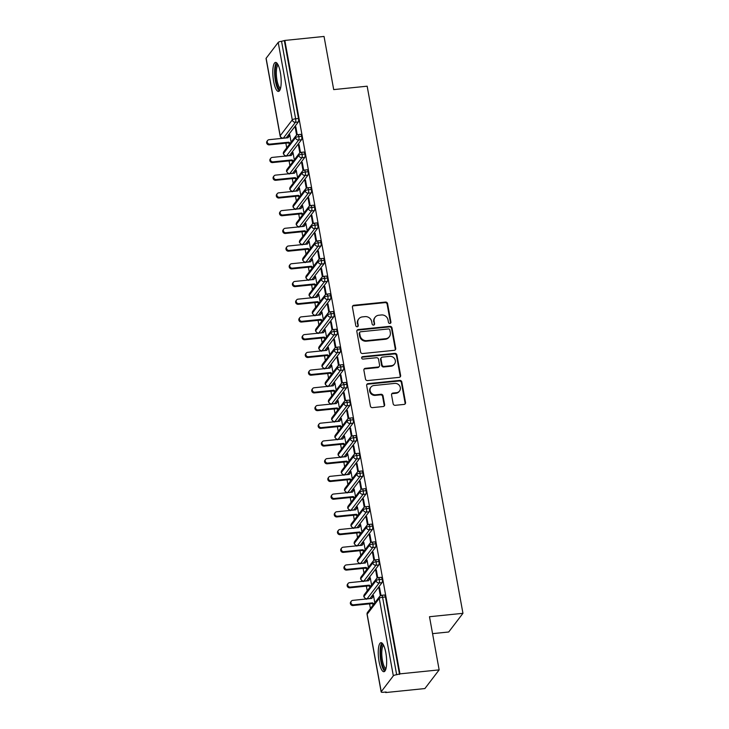 <?xml version="1.0" encoding="UTF-8"?>
<svg xmlns="http://www.w3.org/2000/svg" width="729" height="729" viewBox="0 0 729 729"><rect width="100%" height="100%" fill="white"/><g stroke="black" fill="none" stroke-linecap="round" stroke-linejoin="round"><path stroke-width="1.09" d="M389.915 323.448A1.285 1.185 37.3 0 0 390.926 322.1L387.564 303.619A1.832 1.695 37.3 0 0 385.495 302.061L353.875 305.278A1.832 1.695 37.3 0 0 352.435 307.201L355.788 325.681A1.285 1.185 37.3 0 0 358.039 326.328A1.285 1.185 37.3 0 0 358.249 325.426L357.811 323.038A5.868 5.431 37.3 0 1 362.422 316.896L365.056 316.632A5.868 5.431 37.3 0 1 371.69 321.626L372.127 324.013A1.285 1.185 37.3 0 0 374.378 324.669A1.285 1.185 37.3 0 0 374.588 323.767L374.15 321.371A5.868 5.431 37.3 0 1 378.761 315.238L381.395 314.964A5.868 5.431 37.3 0 1 388.028 319.958L388.466 322.355A1.285 1.185 37.3 0 0 389.915 323.448M390.452 323.257A1.285 1.185 37.3 0 0 390.489 322.665L387.135 304.193A1.832 1.695 37.3 0 0 385.058 302.626L353.437 305.843A1.832 1.695 37.3 0 0 352.544 306.216M357.775 326.574A1.285 1.185 37.3 0 0 357.821 325.991L357.811 323.038M374.114 324.915A1.285 1.185 37.3 0 0 374.15 324.332L374.15 321.371M379.08 661.613A14.58 3.955 84.2 0 1 380.975 642.696A14.58 3.955 84.2 0 1 385.823 652.774A14.58 3.955 84.2 0 1 383.928 671.701A14.58 3.955 84.2 0 1 379.08 661.613M273.63 81.338A14.58 3.955 84.2 0 1 275.516 62.421A14.58 3.955 84.2 0 1 280.364 72.508A14.58 3.955 84.2 0 1 278.469 91.426A14.58 3.955 84.2 0 1 273.63 81.338M393.15 403.757A1.832 1.695 37.3 0 0 395.218 405.315L404.094 404.413A1.832 1.695 37.3 0 0 405.534 402.49L401.807 381.969A1.832 1.695 37.3 0 0 399.729 380.41L368.109 383.627A1.832 1.695 37.3 0 0 366.669 385.55L370.396 406.071A1.832 1.695 37.3 0 0 372.473 407.629L383.19 406.536A1.832 1.695 37.3 0 0 384.63 404.622L383.035 395.838A1.832 1.695 37.3 0 0 380.957 394.28L375.645 394.817A4.912 4.538 37.3 0 1 370.897 387.19A4.912 4.538 37.3 0 1 373.959 385.513L394.772 383.399A4.912 4.538 37.3 0 1 399.519 391.026A4.912 4.538 37.3 0 1 396.458 392.703L392.995 393.049A1.832 1.695 37.3 0 0 391.555 394.972L393.15 403.757M284.839 40.441L399.957 673.86L439.15 669.878L429.49 616.725L462.951 613.317L367.161 86.195L333.7 89.603L324.041 36.45L284.839 40.441L281.549 41.298L295.628 118.772L298.489 118.481L284.41 41.006M394.261 350.321A1.832 1.695 37.3 0 0 395.701 348.407L391.974 327.886A1.832 1.695 37.3 0 0 389.897 326.328L358.285 329.544A1.832 1.695 37.3 0 0 356.836 331.458L360.573 351.979A1.832 1.695 37.3 0 0 362.641 353.538L394.261 350.321M396.886 354.932L400.622 375.453A1.832 1.695 37.3 0 1 399.173 377.367L367.562 380.584A1.832 1.695 37.3 0 1 365.484 379.025L363.889 370.241A1.832 1.695 37.3 0 1 365.329 368.327L378.151 367.024A1.832 1.695 37.3 0 0 379.59 365.101L378.533 359.279A1.832 1.695 37.3 0 0 376.465 357.711L363.115 359.078A1.285 1.185 37.3 0 1 361.866 357.073A1.285 1.185 37.3 0 1 362.668 356.636L394.817 353.365A1.832 1.695 37.3 0 1 396.886 354.932L396.458 355.497L400.185 376.018L400.622 375.453M432.561 633.647L448.7 631.997L462.951 613.317M266.121 58.274L280.2 135.749A2.807 0.747 -10.3 0 0 280.127 135.977L266.049 58.502A2.807 0.747 -10.3 0 1 266.121 58.274L278.214 42.419A2.807 0.747 -10.3 0 1 281.549 41.298M399.957 673.86L396.658 674.726A2.807 0.747 169.7 0 0 393.332 675.847L381.231 691.703A2.807 0.747 169.7 0 0 381.158 691.93A2.807 0.747 169.7 0 0 383.272 692.277L386.133 691.985L385.696 692.55L385.605 692.04M439.15 669.878L424.889 688.559L385.696 692.55M370.432 608.551L369.576 603.849M367.216 590.827L366.359 586.134M363.99 573.112L363.142 568.41M360.773 555.398L359.916 550.696M357.556 537.674L356.7 532.981M354.33 519.959L353.483 515.257M351.114 502.235L350.257 497.543M347.897 484.521L347.04 479.819M344.671 466.806L343.824 462.104M341.454 449.082L340.598 444.389M338.238 431.368L337.381 426.665M335.012 413.644L334.164 408.951M331.795 395.929L330.939 391.236M328.579 378.214L327.722 373.512M325.353 360.49L324.496 355.798M322.136 342.776L321.279 338.074M318.91 325.061L318.063 320.359M315.693 307.337L314.837 302.644M312.477 289.623L311.62 284.921M309.251 271.899L308.403 267.206M306.034 254.184L305.178 249.482M302.817 236.469L301.961 231.767M299.592 218.746L298.744 214.053M296.375 201.031L295.518 196.329M293.158 183.307L292.302 178.614M289.932 165.592L289.085 160.89M286.716 147.878L285.859 143.176M291.099 142.128L289.768 134.792L289.203 135.53L289.75 135.476M295.938 127.529L295.254 127.602L295.819 126.864L297.259 134.792M295.254 127.602L296.621 135.12M289.203 135.53L288.019 137.763M399.528 674.434L385.441 596.96L382.579 597.251L396.658 674.726M384.311 595.146A2.807 0.756 84.2 0 1 384.511 595.019A2.807 0.756 84.2 0 1 385.441 596.96M298.489 118.481A2.807 0.756 84.2 0 1 298.325 121.98L286.233 137.836A2.807 0.756 84.2 0 1 286.05 137.963M381.094 577.432A2.807 0.756 84.2 0 1 381.294 577.304A2.807 0.756 84.2 0 1 382.224 579.236A2.807 0.756 84.2 0 1 382.042 582.653L369.949 598.509A2.807 0.756 84.2 0 1 369.767 598.637M374.815 602.801L373.485 595.465L371.735 598.436L352.781 600.368A2.333 2.16 37.3 0 0 351.26 603.639A2.333 2.16 37.3 0 0 353.583 604.797L372.555 602.865L373.959 603.931M380.975 595.465L379.536 587.538L378.971 588.276L380.338 595.793M377.877 559.717A2.807 0.756 84.2 0 1 378.078 559.58A2.807 0.756 84.2 0 1 379.007 561.521A2.807 0.756 84.2 0 1 378.825 564.939L366.723 580.794A2.807 0.756 84.2 0 1 366.55 580.922M371.599 585.086L370.268 577.751L368.519 580.721L349.555 582.653A2.333 2.16 37.3 0 0 348.043 585.916A2.333 2.16 37.3 0 0 350.367 587.082L369.33 585.15L370.742 586.207M377.759 577.742L376.31 569.823L375.754 570.552L377.121 578.079M374.651 541.993A2.807 0.756 84.2 0 1 374.852 541.866A2.807 0.756 84.2 0 1 375.781 543.807A2.807 0.756 84.2 0 1 375.608 547.224L363.507 563.08A2.807 0.756 84.2 0 1 363.334 563.207M368.382 567.362L367.042 560.027L365.302 563.007L346.339 564.929A2.333 2.16 37.3 0 0 344.826 568.201A2.333 2.16 37.3 0 0 347.141 569.367L366.113 567.435L367.516 568.492M374.533 560.027L373.093 552.099L372.528 552.837L373.895 560.355M371.435 524.279A2.807 0.756 84.2 0 1 371.635 524.142A2.807 0.756 84.2 0 1 372.565 526.083A2.807 0.756 84.2 0 1 372.382 529.5L360.29 545.356A2.807 0.756 84.2 0 1 360.108 545.483M365.156 549.648L363.826 542.312L362.076 545.283L343.122 547.215A2.333 2.16 37.3 0 0 341.6 550.477A2.333 2.16 37.3 0 0 343.924 551.643L362.896 549.712L364.3 550.778M371.316 542.312L369.876 534.384L369.311 535.122L370.678 542.64M368.218 506.555A2.807 0.756 84.2 0 1 368.409 506.427A2.807 0.756 84.2 0 1 369.348 508.368A2.807 0.756 84.2 0 1 369.166 511.785L357.064 527.641A2.807 0.756 84.2 0 1 356.891 527.769M361.939 531.933L360.609 524.588L358.859 527.568L339.896 529.5A2.333 2.16 37.3 0 0 338.384 532.762A2.333 2.16 37.3 0 0 340.698 533.929L359.67 531.997L361.083 533.054M368.09 524.588L366.651 516.67L366.095 517.399L367.462 524.916M364.992 488.84A2.807 0.756 84.2 0 1 365.193 488.712A2.807 0.756 84.2 0 1 366.122 490.644A2.807 0.756 84.2 0 1 365.949 494.071L353.847 509.917A2.807 0.756 84.2 0 1 353.674 510.045M358.723 514.209L357.383 506.874L355.643 509.853L336.68 511.776A2.333 2.16 37.3 0 0 335.167 515.048A2.333 2.16 37.3 0 0 337.481 516.205L356.454 514.282L357.857 515.339M364.874 506.874L363.434 498.946L362.869 499.684L364.236 507.202M361.775 471.125A2.807 0.756 84.2 0 1 361.976 470.989A2.807 0.756 84.2 0 1 362.905 472.93A2.807 0.756 84.2 0 1 362.723 476.347L350.631 492.203A2.807 0.756 84.2 0 1 350.449 492.33M355.497 496.495L354.166 489.159L352.417 492.13L333.454 494.062A2.333 2.16 37.3 0 0 331.941 497.324A2.333 2.16 37.3 0 0 334.265 498.49L353.237 496.558L354.64 497.615M361.657 489.159L360.217 481.231L359.652 481.969L361.019 489.487M358.559 453.402A2.807 0.756 84.2 0 1 358.75 453.274A2.807 0.756 84.2 0 1 359.689 455.215A2.807 0.756 84.2 0 1 359.506 458.632L347.405 474.488A2.807 0.756 84.2 0 1 347.232 474.615M352.28 478.771L350.95 471.435L349.2 474.415L330.237 476.338A2.333 2.16 37.3 0 0 328.724 479.609A2.333 2.16 37.3 0 0 331.039 480.776L350.011 478.844L351.424 479.901M358.431 471.435L356.991 463.507L356.435 464.245L357.802 471.763M355.333 435.687A2.807 0.756 84.2 0 1 355.533 435.55A2.807 0.756 84.2 0 1 356.463 437.491A2.807 0.756 84.2 0 1 356.281 440.908L344.188 456.764A2.807 0.756 84.2 0 1 344.015 456.892M349.063 461.056L347.724 453.72L345.974 456.691M355.214 453.72L353.775 445.793L353.21 446.531L354.576 454.049M352.116 417.963A2.807 0.756 84.2 0 1 352.317 417.835A2.807 0.756 84.2 0 1 353.246 419.776A2.807 0.756 84.2 0 1 353.064 423.194L340.972 439.049A2.807 0.756 84.2 0 1 340.789 439.177M345.838 443.341L344.507 436.006L342.758 438.976L323.794 440.908A2.333 2.16 37.3 0 0 322.282 444.171A2.333 2.16 37.3 0 0 324.605 445.337L343.569 443.405L344.981 444.462M351.998 435.997L350.558 428.078L349.993 428.807L351.36 436.325M348.89 400.248A2.807 0.756 84.2 0 1 349.091 400.121A2.807 0.756 84.2 0 1 350.029 402.062A2.807 0.756 84.2 0 1 349.847 405.479L337.746 421.335A2.807 0.756 84.2 0 1 337.573 421.462M342.621 425.618L341.29 418.282L339.541 421.262L320.578 423.184A2.333 2.16 37.3 0 0 319.065 426.456A2.333 2.16 37.3 0 0 321.38 427.613L340.352 425.69L341.764 426.747M348.772 418.282L347.332 410.354L346.776 411.092L348.143 418.61M345.674 382.534A2.807 0.756 84.2 0 1 345.874 382.397A2.807 0.756 84.2 0 1 346.804 384.338A2.807 0.756 84.2 0 1 346.621 387.755L334.529 403.611A2.807 0.756 84.2 0 1 334.356 403.738M339.395 407.903L338.065 400.567L336.315 403.538M345.555 400.567L344.115 392.639L343.55 393.378L344.917 400.895M342.457 364.81A2.807 0.756 84.2 0 1 342.657 364.682A2.807 0.756 84.2 0 1 343.587 366.623A2.807 0.756 84.2 0 1 343.405 370.04L331.303 385.896A2.807 0.756 84.2 0 1 331.13 386.024M336.178 390.179L334.848 382.843L333.098 385.823L314.135 387.755A2.333 2.16 37.3 0 0 312.623 391.017A2.333 2.16 37.3 0 0 314.946 392.184L333.909 390.252L335.322 391.309M342.338 382.843L340.899 374.916L340.334 375.654L341.701 383.172M339.231 347.095A2.807 0.756 84.2 0 1 339.432 346.968A2.807 0.756 84.2 0 1 340.37 348.899A2.807 0.756 84.2 0 1 340.188 352.317L328.086 368.172A2.807 0.756 84.2 0 1 327.913 368.3M332.962 372.464L331.622 365.129L329.882 368.099L310.918 370.031A2.333 2.16 37.3 0 0 309.406 373.303A2.333 2.16 37.3 0 0 311.72 374.46L330.693 372.528L332.096 373.594M339.113 365.129L337.673 357.201L337.117 357.939L338.484 365.457M336.014 329.38A2.807 0.756 84.2 0 1 336.215 329.244A2.807 0.756 84.2 0 1 337.144 331.185A2.807 0.756 84.2 0 1 336.962 334.602L324.87 350.458A2.807 0.756 84.2 0 1 324.687 350.585M329.736 354.75L328.405 347.414L326.656 350.385M335.896 347.405L334.456 339.486L333.891 340.215L335.258 347.742M332.798 311.657A2.807 0.756 84.2 0 1 332.998 311.529A2.807 0.756 84.2 0 1 333.928 313.47A2.807 0.756 84.2 0 1 333.745 316.887L321.644 332.743A2.807 0.756 84.2 0 1 321.471 332.871M326.519 337.026L325.189 329.69L323.439 332.67L304.476 334.593A2.333 2.16 37.3 0 0 302.963 337.864A2.333 2.16 37.3 0 0 305.287 339.021L324.25 337.099L325.663 338.156M332.679 329.69L331.23 321.762L330.674 322.5L332.041 330.018M329.572 293.942A2.807 0.756 84.2 0 1 329.772 293.805A2.807 0.756 84.2 0 1 330.702 295.746A2.807 0.756 84.2 0 1 330.529 299.163L318.427 315.019A2.807 0.756 84.2 0 1 318.254 315.147M323.302 319.311L321.963 311.976L320.222 314.946L301.259 316.878A2.333 2.16 37.3 0 0 299.747 320.14A2.333 2.16 37.3 0 0 302.061 321.307L321.033 319.375L322.437 320.432M329.453 311.976L328.014 304.048L327.449 304.786L328.815 312.304M326.355 276.218A2.807 0.756 84.2 0 1 326.556 276.091A2.807 0.756 84.2 0 1 327.485 278.031A2.807 0.756 84.2 0 1 327.303 281.449L315.21 297.304A2.807 0.756 84.2 0 1 315.028 297.432M320.077 301.587L318.746 294.252L316.997 297.232M326.237 294.252L324.797 286.324L324.232 287.062L325.599 294.58M323.138 258.503A2.807 0.756 84.2 0 1 323.33 258.376A2.807 0.756 84.2 0 1 324.268 260.308A2.807 0.756 84.2 0 1 324.086 263.734L311.985 279.581A2.807 0.756 84.2 0 1 311.812 279.708M316.86 283.873L315.529 276.537L313.78 279.508L294.817 281.44A2.333 2.16 37.3 0 0 293.304 284.711A2.333 2.16 37.3 0 0 295.628 285.868L314.591 283.936L316.003 285.003M323.011 276.537L321.571 268.609L321.015 269.347L322.382 276.865M319.913 240.789A2.807 0.756 84.2 0 1 320.113 240.652A2.807 0.756 84.2 0 1 321.042 242.593A2.807 0.756 84.2 0 1 320.869 246.01L308.768 261.866A2.807 0.756 84.2 0 1 308.595 261.993M313.643 266.158L312.304 258.822L310.563 261.793L291.6 263.725A2.333 2.16 37.3 0 0 290.087 266.987A2.333 2.16 37.3 0 0 292.402 268.154L311.374 266.222L312.777 267.279M319.794 258.822L318.354 250.894L317.789 251.633L319.156 259.15M316.696 223.065A2.807 0.756 84.2 0 1 316.896 222.937A2.807 0.756 84.2 0 1 317.826 224.878A2.807 0.756 84.2 0 1 317.644 228.295L305.551 244.151A2.807 0.756 84.2 0 1 305.369 244.279M310.417 248.434L309.087 241.099L307.337 244.078M316.577 241.099L315.138 233.171L314.573 233.909L315.939 241.427M313.479 205.35A2.807 0.756 84.2 0 1 313.67 205.213A2.807 0.756 84.2 0 1 314.609 207.154A2.807 0.756 84.2 0 1 314.427 210.572L302.325 226.427A2.807 0.756 84.2 0 1 302.152 226.555M307.201 230.719L305.87 223.384L304.121 226.355L285.157 228.286A2.333 2.16 37.3 0 0 283.645 231.549A2.333 2.16 37.3 0 0 285.959 232.715L304.932 230.783L306.344 231.849M313.352 223.384L311.912 215.456L311.356 216.194L312.723 223.712M310.253 187.626A2.807 0.756 84.2 0 1 310.454 187.499A2.807 0.756 84.2 0 1 311.383 189.44A2.807 0.756 84.2 0 1 311.201 192.857L299.109 208.713A2.807 0.756 84.2 0 1 298.936 208.84M303.984 213.005L302.644 205.66L300.895 208.64L281.941 210.572A2.333 2.16 37.3 0 0 280.428 213.834A2.333 2.16 37.3 0 0 282.743 215L301.715 213.068L303.118 214.126M310.135 205.66L308.695 197.741L308.13 198.47L309.497 205.988M307.037 169.912A2.807 0.756 84.2 0 1 307.237 169.784A2.807 0.756 84.2 0 1 308.167 171.716A2.807 0.756 84.2 0 1 307.984 175.142L295.892 190.998A2.807 0.756 84.2 0 1 295.71 191.126M300.758 195.281L299.428 187.945L297.678 190.925M306.918 187.945L305.478 180.017L304.913 180.756L306.28 188.273M303.811 152.197A2.807 0.756 84.2 0 1 304.011 152.06A2.807 0.756 84.2 0 1 304.95 154.001A2.807 0.756 84.2 0 1 304.768 157.418L292.666 173.274A2.807 0.756 84.2 0 1 292.493 173.402M297.541 177.566L296.211 170.231L294.461 173.201L275.498 175.133A2.333 2.16 37.3 0 0 273.986 178.395A2.333 2.16 37.3 0 0 276.3 179.562L295.272 177.63L296.685 178.687M303.692 170.231L302.253 162.303L301.697 163.041L303.064 170.559M300.594 134.473A2.807 0.756 84.2 0 1 300.795 134.346A2.807 0.756 84.2 0 1 301.724 136.287A2.807 0.756 84.2 0 1 301.542 139.704L289.449 155.559A2.807 0.756 84.2 0 1 289.276 155.687M294.316 159.842L292.985 152.507L291.236 155.487L272.281 157.409A2.333 2.16 37.3 0 0 270.76 160.681A2.333 2.16 37.3 0 0 273.083 161.847L292.056 159.915L293.459 160.972M300.476 152.507L299.036 144.579L298.471 145.317L299.838 152.835M301.724 136.287L298.863 136.578A2.807 0.747 169.7 0 0 295.527 137.699L283.435 153.555A2.807 0.747 169.7 0 0 283.362 153.783L283.362 153.783A2.807 2.807 0 0 1 283.891 151.577A2.807 2.588 37.3 0 0 286.579 155.851L289.449 155.559M292.429 153.245L292.967 153.19M298.471 145.317L299.154 145.253M295.646 170.96L296.193 170.905M301.697 163.041L302.38 162.968M298.863 188.683L299.409 188.629M304.913 180.756L305.597 180.683M302.088 206.398L302.626 206.343M308.13 198.47L308.814 198.406M305.305 224.122L305.852 224.067M311.356 216.194L312.039 216.121M308.522 241.837L309.069 241.782M314.573 233.909L315.256 233.836M311.748 259.551L312.285 259.497M317.789 251.633L318.473 251.56M314.964 277.275L315.511 277.22M321.015 269.347L321.699 269.274M318.181 294.99L318.728 294.935M324.232 287.062L324.915 286.998M321.407 312.714L321.945 312.65M327.449 304.786L328.132 304.713M324.624 330.428L325.17 330.374M330.674 322.5L331.358 322.428M327.84 348.143L328.387 348.088M333.891 340.215L334.575 340.151M331.066 365.867L331.613 365.812M337.117 357.939L337.791 357.866M334.283 383.582L334.83 383.527M340.334 375.654L341.017 375.59M337.509 401.305L338.046 401.242M343.55 393.378L344.234 393.305M340.725 419.02L341.272 418.965M346.776 411.092L347.46 411.019M343.942 436.735L344.489 436.68M349.993 428.807L350.676 428.743M347.168 454.459L347.706 454.404M353.21 446.531L353.893 446.458M350.385 472.173L350.931 472.119M356.435 464.245L357.119 464.182M353.601 489.888L354.148 489.833M359.652 481.969L360.336 481.896M356.827 507.612L357.365 507.557M362.869 499.684L363.552 499.611M360.044 525.327L360.591 525.272M366.095 517.399L366.778 517.335M363.261 543.05L363.807 542.996M369.311 535.122L369.995 535.05M366.487 560.765L367.024 560.71M372.528 552.837L373.212 552.764M369.703 578.48L370.25 578.425M375.754 570.552L376.437 570.488M372.92 596.204L373.467 596.149M378.971 588.276L379.654 588.203M304.95 154.001L302.079 154.293A2.807 0.747 169.7 0 0 298.753 155.414L286.652 171.269A2.807 0.747 169.7 0 0 286.579 171.497A2.807 0.747 169.7 0 0 286.579 171.506A2.807 2.807 0 0 1 287.108 169.292A2.807 2.588 37.3 0 0 289.805 173.566L292.666 173.274M308.167 171.716L305.305 172.008A2.807 0.747 169.7 0 0 301.97 173.137L289.878 188.984A2.807 0.747 169.7 0 0 289.796 189.221A2.807 0.747 169.7 0 0 289.805 189.221C291.445 191.445 292.457 192.174 292.821 191.417A2.807 0.756 -95.8 0 0 293.022 191.28L295.892 190.998M311.383 189.44L308.522 189.731A2.807 0.747 169.7 0 0 305.187 190.852L293.094 206.708A2.807 0.747 169.7 0 0 293.022 206.936A2.807 0.747 169.7 0 0 293.022 206.945A2.807 2.807 0 0 1 293.55 204.731A2.807 2.588 37.3 0 0 296.247 209.004L299.109 208.713M314.609 207.154L311.739 207.446A2.807 0.747 169.7 0 0 308.413 208.567L296.311 224.423A2.807 0.747 169.7 0 0 296.238 224.65A2.807 0.747 169.7 0 0 296.238 224.66A2.807 2.807 0 0 1 296.767 222.454A2.807 2.588 37.3 0 0 299.464 226.719L302.325 226.427M317.826 224.878L314.964 225.17A2.807 0.747 169.7 0 0 311.629 226.291L299.537 242.146A2.807 0.747 169.7 0 0 299.455 242.374A2.807 0.747 169.7 0 0 299.464 242.374C301.104 244.598 302.116 245.327 302.489 244.57A2.807 0.756 -95.8 0 0 302.681 244.443L305.551 244.151M321.042 242.593L318.181 242.885A2.807 0.747 169.7 0 0 314.846 244.005L302.754 259.861A2.807 0.747 169.7 0 0 302.681 260.089A2.807 0.747 169.7 0 0 302.681 260.098C304.33 262.312 305.333 263.041 305.706 262.285A2.807 0.756 -95.8 0 0 305.907 262.158L308.768 261.866M324.268 260.308L321.407 260.599A2.807 0.747 169.7 0 0 318.072 261.729L305.97 277.576A2.807 0.747 169.7 0 0 305.898 277.804A2.807 0.747 169.7 0 0 305.898 277.813A2.807 2.807 0 0 1 306.426 275.608A2.807 2.588 37.3 0 0 309.123 279.872L311.985 279.581M327.485 278.031L324.624 278.323A2.807 0.747 169.7 0 0 321.289 279.444L309.196 295.3A2.807 0.747 169.7 0 0 309.123 295.527A2.807 0.747 169.7 0 0 309.123 295.537A2.807 2.807 0 0 1 309.652 293.322A2.807 2.588 37.3 0 0 312.34 297.596L315.21 297.304M330.702 295.746L327.84 296.038A2.807 0.747 169.7 0 0 324.514 297.159L312.413 313.014A2.807 0.747 169.7 0 0 312.34 313.242A2.807 0.747 169.7 0 0 312.34 313.251A2.807 2.807 0 0 1 312.869 311.046A2.807 2.588 37.3 0 0 315.566 315.311L318.427 315.019M333.928 313.47L331.066 313.762A2.807 0.747 169.7 0 0 327.731 314.882L315.63 330.738A2.807 0.747 169.7 0 0 315.557 330.966L315.557 330.966A2.807 2.807 0 0 1 316.085 328.761A2.807 2.588 37.3 0 0 318.783 333.035L321.644 332.743M337.144 331.185L334.283 331.476A2.807 0.747 169.7 0 0 330.948 332.597L318.855 348.453A2.807 0.747 169.7 0 0 318.783 348.681A2.807 0.747 169.7 0 0 318.783 348.69A2.807 2.807 0 0 1 319.311 346.475A2.807 2.588 37.3 0 0 321.999 350.749L324.87 350.458M340.37 348.899L337.5 349.191A2.807 0.747 169.7 0 0 334.174 350.321L322.072 366.168A2.807 0.747 169.7 0 0 321.999 366.395A2.807 0.747 169.7 0 0 321.999 366.405A2.807 2.807 0 0 1 322.528 364.199A2.807 2.588 37.3 0 0 325.225 368.464L328.086 368.172M343.587 366.623L340.725 366.915A2.807 0.747 169.7 0 0 337.39 368.036L325.289 383.891A2.807 0.747 169.7 0 0 325.216 384.119A2.807 0.747 169.7 0 0 325.216 384.128A2.807 2.807 0 0 1 325.745 381.914A2.807 2.588 37.3 0 0 328.442 386.188L331.303 385.896M346.804 384.338L343.942 384.63A2.807 0.747 169.7 0 0 340.607 385.75L328.515 401.606A2.807 0.747 169.7 0 0 328.442 401.834A2.807 0.747 169.7 0 0 328.442 401.843C330.091 404.057 331.094 404.795 331.467 404.039A2.807 0.756 -95.8 0 0 331.668 403.902L334.529 403.611M350.029 402.062L347.159 402.353A2.807 0.747 169.7 0 0 343.833 403.474L331.731 419.33A2.807 0.747 169.7 0 0 331.659 419.558L331.659 419.558A2.807 2.807 0 0 1 332.187 417.353A2.807 2.588 37.3 0 0 334.884 421.617L337.746 421.335M353.246 419.776L350.385 420.068A2.807 0.747 169.7 0 0 347.05 421.189L334.957 437.045A2.807 0.747 169.7 0 0 334.875 437.272A2.807 0.747 169.7 0 0 334.884 437.282A2.807 2.807 0 0 1 335.413 435.067A2.807 2.588 37.3 0 0 338.101 439.341L340.972 439.049M356.463 437.491L353.601 437.783A2.807 0.747 169.7 0 0 350.266 438.904L338.174 454.759A2.807 0.747 169.7 0 0 338.101 454.987A2.807 0.747 169.7 0 0 338.101 454.996A2.807 2.807 0 0 1 338.63 452.791A2.807 2.588 37.3 0 0 341.327 457.056L344.188 456.764M359.689 455.215L356.818 455.507A2.807 0.747 169.7 0 0 353.492 456.627L341.391 472.483A2.807 0.747 169.7 0 0 341.318 472.711L341.318 472.711A2.807 2.807 0 0 1 341.846 470.506A2.807 2.588 37.3 0 0 344.544 474.779L347.405 474.488M362.905 472.93L360.044 473.221A2.807 0.747 169.7 0 0 356.709 474.342L344.617 490.198A2.807 0.747 169.7 0 0 344.535 490.426A2.807 0.747 169.7 0 0 344.544 490.435A2.807 2.807 0 0 1 345.072 488.22A2.807 2.588 37.3 0 0 347.76 492.494L350.631 492.203M366.122 490.644L363.261 490.936A2.807 0.747 169.7 0 0 359.926 492.066L347.833 507.913A2.807 0.747 169.7 0 0 347.76 508.14A2.807 0.747 169.7 0 0 347.76 508.149A2.807 2.807 0 0 1 348.289 505.944A2.807 2.588 37.3 0 0 350.986 510.209L353.847 509.917M369.348 508.368L366.477 508.66A2.807 0.747 169.7 0 0 363.151 509.781L351.05 525.636A2.807 0.747 169.7 0 0 350.977 525.864A2.807 0.747 169.7 0 0 350.977 525.873A2.807 2.807 0 0 1 351.506 523.659A2.807 2.588 37.3 0 0 354.203 527.933L357.064 527.641M372.565 526.083L369.703 526.374A2.807 0.747 169.7 0 0 366.368 527.495L354.276 543.351A2.807 0.747 169.7 0 0 354.203 543.579A2.807 0.747 169.7 0 0 354.203 543.588C355.843 545.802 356.855 546.54 357.228 545.784M375.781 543.807L372.92 544.098A2.807 0.747 169.7 0 0 369.585 545.219L357.492 561.075A2.807 0.747 169.7 0 0 357.42 561.303L357.42 561.303A2.807 2.807 0 0 1 357.948 559.097A2.807 2.588 37.3 0 0 360.645 563.371L363.507 563.08M379.007 561.521L376.146 561.813A2.807 0.747 169.7 0 0 372.811 562.934L360.709 578.79A2.807 0.747 169.7 0 0 360.636 579.017A2.807 0.747 169.7 0 0 360.636 579.026A2.807 2.807 0 0 1 361.165 576.812A2.807 2.588 37.3 0 0 363.862 581.086L366.723 580.794M382.224 579.236L379.362 579.528A2.807 0.747 169.7 0 0 376.027 580.658L363.935 596.504A2.807 0.747 169.7 0 0 363.862 596.732A2.807 0.747 169.7 0 0 363.862 596.741A2.807 2.807 0 0 1 364.391 594.536A2.807 2.588 37.3 0 0 367.079 598.801L369.949 598.509M375.107 317.243L374.67 317.808A5.868 5.431 37.3 0 0 373.722 321.936M358.768 318.901L358.34 319.466A5.868 5.431 37.3 0 0 357.383 323.603M395.154 349.956A1.832 1.695 37.3 0 0 395.273 348.972L391.546 328.451A1.832 1.695 37.3 0 0 389.468 326.893L357.848 330.109A1.832 1.695 37.3 0 0 356.955 330.474M389.86 330.046A1.285 1.185 37.3 0 0 388.411 328.952L360.655 331.777A1.285 1.185 37.3 0 0 359.643 333.126L360.108 335.641A5.868 5.431 37.3 0 0 366.742 340.634L385.714 338.703A5.868 5.431 37.3 0 0 390.316 332.57L389.86 330.046M359.853 332.214L359.424 332.788A1.285 1.185 37.3 0 0 359.215 333.691L359.643 333.126M389.368 336.707L388.931 337.272A5.868 5.431 37.3 0 1 385.276 339.277L366.304 341.199A5.868 5.431 37.3 0 1 359.67 336.206L359.215 333.691M400.075 377.002A1.832 1.695 37.3 0 0 400.185 376.018M379.299 366.395L378.861 366.96A1.832 1.695 37.3 0 1 377.722 367.589L364.901 368.892A1.832 1.695 37.3 0 0 364.008 369.257M396.458 355.497A1.832 1.695 37.3 0 0 394.38 353.929L362.24 357.201A1.285 1.185 37.3 0 0 361.702 357.392M391.464 365.666A4.912 4.538 37.3 0 0 394.644 358.805A4.912 4.538 37.3 0 0 389.769 356.363L382.433 357.11A1.832 1.695 37.3 0 0 380.994 359.023L382.051 364.855A1.832 1.695 37.3 0 0 384.128 366.414L391.464 365.666L391.026 366.231A4.912 4.538 37.3 0 0 394.079 364.555L394.517 363.99M381.294 357.729L380.857 358.303A1.832 1.695 37.3 0 0 380.565 359.588L380.994 359.023M391.026 366.231L383.691 366.979A1.832 1.695 37.3 0 1 381.622 365.42L380.565 359.588M399.519 391.026L399.082 391.591A4.912 4.538 37.3 0 1 396.029 393.268L392.557 393.624A1.832 1.695 37.3 0 0 391.664 393.988M370.897 387.19L370.469 387.755A4.912 4.538 37.3 0 0 375.216 395.382L375.645 394.817M384.083 406.171A1.832 1.695 37.3 0 0 384.192 405.187L382.597 396.403A1.832 1.695 37.3 0 0 380.529 394.845L375.216 395.382M404.987 404.048A1.832 1.695 37.3 0 0 405.096 403.064L401.369 382.543A1.832 1.695 37.3 0 0 399.301 380.975L367.68 384.192A1.832 1.695 37.3 0 0 366.787 384.566M269.867 144.123L269.302 144.861A2.333 2.16 -142.7 0 1 267.042 141.226L267.607 140.497A2.333 2.16 37.3 0 0 269.867 144.123L288.83 142.191L290.242 143.258M289.304 136.059L288.028 137.763L269.056 139.695A2.333 2.16 37.3 0 0 267.607 140.497M269.302 144.861L288.274 142.93L289.677 143.987M288.274 142.93L288.83 142.191M273.083 161.847L272.518 162.576A2.333 2.16 -142.7 0 1 270.259 158.949L270.823 158.211M292.52 153.773L291.245 155.487M272.518 162.576L291.491 160.653L292.903 161.71M291.491 160.653L292.056 159.915M276.3 179.562L275.744 180.3A2.333 2.16 -142.7 0 1 273.484 176.664L274.04 175.926M295.746 171.497L294.47 173.201M275.744 180.3L294.716 178.368L296.12 179.425M294.716 178.368L295.272 177.63M279.526 197.277L278.961 198.015A2.333 2.16 -142.7 0 1 276.701 194.388L277.266 193.65A2.333 2.16 37.3 0 0 279.526 197.277L298.498 195.354L299.901 196.411M298.963 189.212L297.687 190.916L278.715 192.848A2.333 2.16 37.3 0 0 277.266 193.65M278.961 198.015L297.933 196.083L299.337 197.149M297.933 196.083L298.498 195.354M282.743 215L282.178 215.738A2.333 2.16 -142.7 0 1 279.918 212.103L280.483 211.364M302.18 206.936L300.913 208.64M282.178 215.738L301.15 213.807L302.562 214.864M301.15 213.807L301.715 213.068M280.255 89.248A12.612 3.426 84.2 0 1 275.872 80.564A12.612 3.426 84.2 0 1 277.703 64.188M278.196 65.118A11.682 3.171 -95.8 0 0 276.984 80.19A11.682 3.171 -95.8 0 0 280.547 88.245M276.519 62.749A14.489 3.927 -95.8 0 0 275.434 81.129A14.489 3.927 -95.8 0 0 279.38 90.897M385.705 669.523A12.612 3.426 84.2 0 1 381.322 660.839A12.612 3.426 84.2 0 1 383.153 644.463M383.645 645.384A11.682 3.171 -95.8 0 0 382.433 660.456A11.682 3.171 -95.8 0 0 386.006 668.52M381.969 643.024A14.489 3.927 -95.8 0 0 380.893 661.403A14.489 3.927 -95.8 0 0 384.83 671.172M285.959 232.715L285.404 233.453A2.333 2.16 -142.7 0 1 283.144 229.817L283.699 229.088M305.405 224.65L304.13 226.355M285.404 233.453L304.376 231.521L305.779 232.578M304.376 231.521L304.932 230.783M289.185 250.439L288.62 251.168A2.333 2.16 -142.7 0 1 286.36 247.541L286.925 246.803A2.333 2.16 37.3 0 0 289.185 250.439L308.157 248.507L309.561 249.564M308.622 242.365L307.346 244.078L288.374 246.001A2.333 2.16 37.3 0 0 286.925 246.803M288.62 251.168L307.592 249.236L308.996 250.302M307.592 249.236L308.157 248.507M292.402 268.154L291.846 268.892A2.333 2.16 -142.7 0 1 289.586 265.256L290.142 264.518M311.839 260.089L310.572 261.793M291.846 268.892L310.809 266.96L312.222 268.017M310.809 266.96L311.374 266.222M295.628 285.868L295.063 286.606A2.333 2.16 -142.7 0 1 292.803 282.98L293.368 282.241M315.065 277.804L313.789 279.508M295.063 286.606L314.035 284.674L315.438 285.732M314.035 284.674L314.591 283.936M298.844 303.592L298.279 304.321A2.333 2.16 -142.7 0 1 296.02 300.694L296.585 299.956A2.333 2.16 37.3 0 0 298.844 303.592L317.817 301.66L319.22 302.717M318.281 295.527L317.006 297.232L298.043 299.163A2.333 2.16 37.3 0 0 296.585 299.956M298.279 304.321L317.252 302.398L318.655 303.455M317.252 302.398L317.817 301.66M302.061 321.307L301.505 322.045A2.333 2.16 -142.7 0 1 299.245 318.409L299.801 317.68M321.498 313.242L320.231 314.946M301.505 322.045L320.468 320.113L321.881 321.17M320.468 320.113L321.033 319.375M305.287 339.021L304.722 339.76A2.333 2.16 -142.7 0 1 302.462 336.133L303.027 335.395M324.724 330.957L323.448 332.67M304.722 339.76L323.694 337.828L325.098 338.894M323.694 337.828L324.25 337.099M308.504 356.745L307.939 357.483A2.333 2.16 -142.7 0 1 305.679 353.847L306.244 353.109A2.333 2.16 37.3 0 0 308.504 356.745L327.476 354.813L328.879 355.87M327.941 348.681L326.665 350.385L307.702 352.317A2.333 2.16 37.3 0 0 306.244 353.109M307.939 357.483L326.911 355.552L328.314 356.609M326.911 355.552L327.476 354.813M311.72 374.46L311.165 375.198A2.333 2.16 -142.7 0 1 308.905 371.562L309.461 370.833M331.157 366.395L329.891 368.099M311.165 375.198L330.128 373.266L331.54 374.323M330.128 373.266L330.693 372.528M314.946 392.184L314.381 392.913A2.333 2.16 -142.7 0 1 312.121 389.286L312.686 388.548M334.383 384.11L333.107 385.823M314.381 392.913L333.353 390.99L334.757 392.047M333.353 390.99L333.909 390.252M318.163 409.898L317.598 410.637A2.333 2.16 -142.7 0 1 315.338 407.001L315.903 406.263A2.333 2.16 37.3 0 0 318.163 409.898L337.135 407.967L338.538 409.024M337.6 401.834L336.324 403.538L317.361 405.47A2.333 2.16 37.3 0 0 315.903 406.263M317.598 410.637L336.57 408.705L337.983 409.762M336.57 408.705L337.135 407.967M321.38 427.613L320.824 428.351A2.333 2.16 -142.7 0 1 318.564 424.725L319.12 423.986M340.817 419.549L339.55 421.253M320.824 428.351L339.787 426.419L341.199 427.486M339.787 426.419L340.352 425.69M324.605 445.337L324.041 446.075A2.333 2.16 -142.7 0 1 321.781 442.439L322.346 441.701M344.042 437.272L342.767 438.976M324.041 446.075L343.013 444.143L344.416 445.2M343.013 444.143L343.569 443.405M327.822 463.052L327.257 463.79A2.333 2.16 -142.7 0 1 324.997 460.154L325.562 459.425A2.333 2.16 37.3 0 0 327.822 463.052L346.794 461.12L348.198 462.186M347.259 454.987L345.993 456.691L327.02 458.623A2.333 2.16 37.3 0 0 325.562 459.425M327.257 463.79L346.229 461.858L347.642 462.915M346.229 461.858L346.794 461.12M331.039 480.776L330.483 481.505A2.333 2.16 -142.7 0 1 328.223 477.878L328.779 477.14M350.485 472.702L349.209 474.415M330.483 481.505L349.455 479.582L350.859 480.639M349.455 479.582L350.011 478.844M334.265 498.49L333.7 499.228A2.333 2.16 -142.7 0 1 331.44 495.592L332.005 494.854M353.702 490.426L352.426 492.13M333.7 499.228L352.672 497.296L354.075 498.354M352.672 497.296L353.237 496.558M337.481 516.205L336.926 516.943A2.333 2.16 -142.7 0 1 334.666 513.316L335.222 512.578M356.918 508.14L355.652 509.844M336.926 516.943L355.889 515.011L357.301 516.077M355.889 515.011L356.454 514.282M340.698 533.929L340.142 534.667A2.333 2.16 -142.7 0 1 337.882 531.031L338.438 530.293M360.144 525.864L358.868 527.568M340.142 534.667L359.115 532.735L360.518 533.792M359.115 532.735L359.67 531.997M343.924 551.643L343.359 552.382A2.333 2.16 -142.7 0 1 341.099 548.746L341.664 548.017M363.361 543.579L362.085 545.283M343.359 552.382L362.331 550.45L363.735 551.507M362.331 550.45L362.896 549.712M347.141 569.367L346.585 570.096A2.333 2.16 -142.7 0 1 344.325 566.469L344.881 565.731M366.578 561.294L365.311 563.007M346.585 570.096L365.548 568.164L366.96 569.231M365.548 568.164L366.113 567.435M350.367 587.082L349.802 587.82A2.333 2.16 -142.7 0 1 347.542 584.184L348.107 583.446M369.803 579.017L368.528 580.721M349.802 587.82L368.774 585.888L370.177 586.945M368.774 585.888L369.33 585.15M353.583 604.797L353.018 605.535A2.333 2.16 -142.7 0 1 350.758 601.899L351.323 601.17M373.02 596.732L371.744 598.436M353.018 605.535L371.99 603.603L373.394 604.66M371.99 603.603L372.555 602.865M390.489 322.665L390.926 322.1M357.821 325.991L358.249 325.426M374.15 324.332L374.588 323.767M298.325 121.98L295.464 122.272L283.362 138.127A2.807 2.588 37.3 0 1 280.2 135.749L292.293 119.893L278.214 42.419M292.293 119.893A2.807 0.747 -10.3 0 1 295.628 118.772A2.807 0.756 84.2 0 1 295.464 122.272A2.807 2.588 37.3 0 1 292.293 119.893M393.332 675.847L379.253 598.372L367.152 614.228L381.231 691.703M382.579 597.251A2.807 0.747 169.7 0 0 379.253 598.372A2.807 2.588 37.3 0 1 381.449 595.438A2.807 0.756 84.2 0 1 381.65 595.311A2.807 0.756 84.2 0 1 382.579 597.251M367.079 614.456A2.807 2.807 0 0 1 367.607 612.251A2.807 2.588 37.3 0 0 367.152 614.228A2.807 0.747 169.7 0 0 367.079 614.456L381.158 691.93M283.189 138.255A2.807 0.756 -95.8 0 0 283.362 138.127L286.233 137.836M300.795 134.346L297.933 134.637A2.807 0.756 84.2 0 0 297.733 134.765A2.807 2.588 37.3 0 0 295.527 137.699A2.807 2.588 37.3 0 0 298.68 139.995L286.579 155.851A2.807 0.756 -95.8 0 1 286.406 155.979C286.014 156.735 285.012 156.006 283.362 153.783M283.891 151.577L295.983 135.722A2.807 2.807 0 0 1 297.933 134.637A2.807 0.756 84.2 0 1 298.863 136.578A2.807 0.756 84.2 0 1 298.68 139.995L301.542 139.704M304.768 157.418L301.897 157.71L289.805 173.566A2.807 0.756 -95.8 0 1 289.632 173.693M307.984 175.142L305.123 175.434L293.022 191.28A2.807 2.588 37.3 0 1 290.333 187.016A2.807 2.807 0 0 0 289.796 189.221M311.201 192.857L308.34 193.149L296.247 209.004A2.807 0.756 -95.8 0 1 296.065 209.132C295.673 209.888 294.671 209.159 293.022 206.945M314.427 210.572L311.556 210.863L299.464 226.719A2.807 0.756 -95.8 0 1 299.291 226.847M317.644 228.295L314.782 228.587L302.681 244.443A2.807 2.588 37.3 0 1 299.993 240.169A2.807 2.807 0 0 0 299.455 242.374M320.869 246.01L317.999 246.302L305.907 262.158A2.807 2.588 37.3 0 1 303.209 257.884A2.807 2.807 0 0 0 302.681 260.089M324.086 263.734L321.216 264.026L309.123 279.872A2.807 0.756 -95.8 0 1 308.95 280M327.303 281.449L324.441 281.74L312.34 297.596A2.807 0.756 -95.8 0 1 312.167 297.724C311.775 298.48 310.773 297.751 309.123 295.537M330.529 299.163L327.658 299.455L315.566 315.311A2.807 0.756 -95.8 0 1 315.393 315.438C314.992 316.204 313.989 315.466 312.34 313.251M333.745 316.887L330.884 317.179L318.783 333.035A2.807 0.756 -95.8 0 1 318.609 333.162M336.962 334.602L334.101 334.893L321.999 350.749A2.807 0.756 -95.8 0 1 321.826 350.877C321.434 351.633 320.432 350.904 318.783 348.69M340.188 352.317L337.317 352.608L325.225 368.464A2.807 0.756 -95.8 0 1 325.052 368.592C324.66 369.357 323.649 368.628 321.999 366.405M343.405 370.04L340.543 370.332L328.442 386.188A2.807 0.756 -95.8 0 1 328.269 386.315M346.621 387.755L343.76 388.047L331.659 403.902A2.807 2.588 37.3 0 1 328.97 399.638A2.807 2.807 0 0 0 328.442 401.834M349.847 405.479L346.977 405.771L334.884 421.617A2.807 0.756 -95.8 0 1 334.711 421.754C334.319 422.51 333.308 421.781 331.659 419.558M353.064 423.194L350.202 423.485L338.101 439.341A2.807 0.756 -95.8 0 1 337.928 439.469M356.281 440.908L353.419 441.2L341.327 457.056A2.807 0.756 -95.8 0 1 341.145 457.183C340.753 457.949 339.75 457.22 338.101 454.996M359.506 458.632L356.636 458.924L344.544 474.779A2.807 0.756 -95.8 0 1 344.37 474.907C343.979 475.663 342.967 474.934 341.318 472.711M362.723 476.347L359.862 476.638L347.76 492.494A2.807 0.756 -95.8 0 1 347.587 492.622M365.949 494.071L363.078 494.362L350.986 510.209A2.807 0.756 -95.8 0 1 350.804 510.336C350.412 511.102 349.41 510.373 347.76 508.149M369.166 511.785L366.295 512.077L354.203 527.933A2.807 0.756 -95.8 0 1 354.03 528.06C353.638 528.817 352.626 528.088 350.977 525.873M372.382 529.5L369.521 529.792L357.42 545.647L360.29 545.356M375.608 547.224L372.738 547.515L360.645 563.371A2.807 0.756 -95.8 0 1 360.463 563.499C360.071 564.255 359.069 563.526 357.42 561.303M378.825 564.939L375.964 565.23L363.862 581.086A2.807 0.756 -95.8 0 1 363.689 581.213C363.297 581.97 362.286 581.241 360.636 579.026M382.042 582.653L379.18 582.945L367.079 598.801A2.807 0.756 -95.8 0 1 366.906 598.928M304.011 152.06L301.15 152.352A2.807 0.756 84.2 0 0 300.949 152.489A2.807 2.588 37.3 0 0 298.753 155.414A2.807 2.588 37.3 0 0 301.897 157.71A2.807 0.756 84.2 0 0 302.079 154.293A2.807 0.756 84.2 0 0 301.15 152.352A2.807 2.807 0 0 0 299.209 153.445L287.108 169.292M307.237 169.784L304.367 170.076A2.807 0.756 84.2 0 0 304.175 170.203A2.807 2.588 37.3 0 0 301.97 173.137A2.807 2.588 37.3 0 0 305.123 175.434A2.807 0.756 84.2 0 0 305.305 172.008A2.807 0.756 84.2 0 0 304.367 170.076A2.807 2.807 0 0 0 302.426 171.16L290.333 187.016M310.454 187.499L307.592 187.79A2.807 0.756 84.2 0 0 307.392 187.918A2.807 2.588 37.3 0 0 305.187 190.852A2.807 2.588 37.3 0 0 308.34 193.149A2.807 0.756 84.2 0 0 308.522 189.731A2.807 0.756 84.2 0 0 307.592 187.79A2.807 2.807 0 0 0 305.642 188.875L293.55 204.731M313.67 205.213L310.809 205.505A2.807 0.756 84.2 0 0 310.609 205.642A2.807 2.588 37.3 0 0 308.413 208.567A2.807 2.588 37.3 0 0 311.556 210.863A2.807 0.756 84.2 0 0 311.739 207.446A2.807 0.756 84.2 0 0 310.809 205.505A2.807 2.807 0 0 0 308.868 206.599L296.767 222.454M316.896 222.937L314.035 223.229A2.807 0.756 84.2 0 0 313.834 223.356A2.807 2.588 37.3 0 0 311.629 226.291A2.807 2.588 37.3 0 0 314.782 228.587A2.807 0.756 84.2 0 0 314.964 225.17A2.807 0.756 84.2 0 0 314.035 223.229A2.807 2.807 0 0 0 312.085 224.313L299.993 240.169M320.113 240.652L317.252 240.944A2.807 0.756 84.2 0 0 317.051 241.08A2.807 2.588 37.3 0 0 314.846 244.005A2.807 2.588 37.3 0 0 317.999 246.302A2.807 0.756 84.2 0 0 318.181 242.885A2.807 0.756 84.2 0 0 317.252 240.944A2.807 2.807 0 0 0 315.302 242.037L303.209 257.884M323.33 258.376L320.468 258.667A2.807 0.756 84.2 0 0 320.268 258.795A2.807 2.588 37.3 0 0 318.072 261.729A2.807 2.588 37.3 0 0 321.216 264.026A2.807 0.756 84.2 0 0 321.407 260.599A2.807 0.756 84.2 0 0 320.468 258.667A2.807 2.807 0 0 0 318.527 259.752L306.426 275.608M326.556 276.091L323.694 276.382A2.807 0.756 84.2 0 0 323.494 276.51A2.807 2.588 37.3 0 0 321.289 279.444A2.807 2.588 37.3 0 0 324.441 281.74A2.807 0.756 84.2 0 0 324.624 278.323A2.807 0.756 84.2 0 0 323.694 276.382A2.807 2.807 0 0 0 321.744 277.467L309.652 293.322M329.772 293.805L326.911 294.097A2.807 0.756 84.2 0 0 326.71 294.234A2.807 2.588 37.3 0 0 324.514 297.159A2.807 2.588 37.3 0 0 327.658 299.455A2.807 0.756 84.2 0 0 327.84 296.038A2.807 0.756 84.2 0 0 326.911 294.097A2.807 2.807 0 0 0 324.97 295.19L312.869 311.046M332.998 311.529L330.128 311.821A2.807 0.756 84.2 0 0 329.927 311.948A2.807 2.588 37.3 0 0 327.731 314.882A2.807 2.588 37.3 0 0 330.884 317.179A2.807 0.756 84.2 0 0 331.066 313.762A2.807 0.756 84.2 0 0 330.128 311.821A2.807 2.807 0 0 0 328.187 312.905L316.085 328.761M336.215 329.244L333.353 329.535A2.807 0.756 84.2 0 0 333.153 329.672A2.807 2.588 37.3 0 0 330.948 332.597A2.807 2.588 37.3 0 0 334.101 334.893A2.807 0.756 84.2 0 0 334.283 331.476A2.807 0.756 84.2 0 0 333.353 329.535A2.807 2.807 0 0 0 331.403 330.629L319.311 346.475M339.432 346.968L336.57 347.25A2.807 0.756 84.2 0 0 336.37 347.387A2.807 2.588 37.3 0 0 334.174 350.321A2.807 2.588 37.3 0 0 337.317 352.617A2.807 0.756 84.2 0 0 337.5 349.191A2.807 0.756 84.2 0 0 336.57 347.25A2.807 2.807 0 0 0 334.629 348.344L322.528 364.199M342.657 364.682L339.787 364.974A2.807 0.756 84.2 0 0 339.596 365.101A2.807 2.588 37.3 0 0 337.39 368.036A2.807 2.588 37.3 0 0 340.543 370.332A2.807 0.756 84.2 0 0 340.725 366.915A2.807 0.756 84.2 0 0 339.787 364.974A2.807 2.807 0 0 0 337.846 366.058L325.745 381.914M345.874 382.397L343.013 382.689A2.807 0.756 84.2 0 0 342.812 382.825A2.807 2.588 37.3 0 0 340.607 385.75A2.807 2.588 37.3 0 0 343.76 388.047A2.807 0.756 84.2 0 0 343.942 384.63A2.807 0.756 84.2 0 0 343.013 382.689A2.807 2.807 0 0 0 341.063 383.782L328.97 399.638M349.091 400.121L346.229 400.412A2.807 0.756 84.2 0 0 346.029 400.54A2.807 2.588 37.3 0 0 343.833 403.474A2.807 2.588 37.3 0 0 346.977 405.771M332.187 417.353L344.288 401.497A2.807 2.807 0 0 1 346.229 400.412A2.807 0.756 84.2 0 1 347.159 402.353A2.807 0.756 84.2 0 1 346.986 405.771M352.317 417.835L349.446 418.127A2.807 0.756 84.2 0 0 349.255 418.255A2.807 2.588 37.3 0 0 347.05 421.189A2.807 2.588 37.3 0 0 350.202 423.485A2.807 0.756 84.2 0 0 350.385 420.068A2.807 0.756 84.2 0 0 349.446 418.127A2.807 2.807 0 0 0 347.505 419.211L335.413 435.067M355.533 435.55L352.672 435.842A2.807 0.756 84.2 0 0 352.471 435.978A2.807 2.588 37.3 0 0 350.266 438.904A2.807 2.588 37.3 0 0 353.419 441.2A2.807 0.756 84.2 0 0 353.601 437.783A2.807 0.756 84.2 0 0 352.672 435.842A2.807 2.807 0 0 0 350.722 436.935L338.63 452.791M358.75 453.274L355.889 453.566A2.807 0.756 84.2 0 0 355.688 453.693A2.807 2.588 37.3 0 0 353.492 456.627A2.807 2.588 37.3 0 0 356.636 458.924M341.846 470.506L353.948 454.65A2.807 2.807 0 0 1 355.889 453.566A2.807 0.756 84.2 0 1 356.818 455.507A2.807 0.756 84.2 0 1 356.645 458.924M361.976 470.989L359.115 471.28A2.807 0.756 84.2 0 0 358.914 471.417A2.807 2.588 37.3 0 0 356.709 474.342A2.807 2.588 37.3 0 0 359.862 476.638A2.807 0.756 84.2 0 0 360.044 473.221A2.807 0.756 84.2 0 0 359.115 471.28A2.807 2.807 0 0 0 357.164 472.374L345.072 488.22M365.193 488.712L362.331 489.004A2.807 0.756 84.2 0 0 362.131 489.132A2.807 2.588 37.3 0 0 359.926 492.066A2.807 2.588 37.3 0 0 363.078 494.362A2.807 0.756 84.2 0 0 363.261 490.936A2.807 0.756 84.2 0 0 362.331 489.004A2.807 2.807 0 0 0 360.381 490.088L348.289 505.944M368.409 506.427L365.548 506.719A2.807 0.756 84.2 0 0 365.347 506.846A2.807 2.588 37.3 0 0 363.151 509.781A2.807 2.588 37.3 0 0 366.295 512.077M351.506 523.659L363.607 507.803A2.807 2.807 0 0 1 365.548 506.719A2.807 0.756 84.2 0 1 366.477 508.66A2.807 0.756 84.2 0 1 366.304 512.077M354.203 543.579A2.807 2.807 0 0 1 354.731 541.383A2.807 2.588 37.3 0 0 357.42 545.647A2.807 0.756 -95.8 0 1 357.246 545.775M371.635 524.142L368.774 524.433A2.807 0.756 84.2 0 0 368.573 524.57A2.807 2.588 37.3 0 0 366.368 527.495A2.807 2.588 37.3 0 0 369.521 529.792A2.807 0.756 84.2 0 0 369.703 526.374A2.807 0.756 84.2 0 0 368.774 524.433A2.807 2.807 0 0 0 366.824 525.527L354.731 541.383M374.852 541.866L371.99 542.157A2.807 0.756 84.2 0 0 371.79 542.285A2.807 2.588 37.3 0 0 369.585 545.219A2.807 2.588 37.3 0 0 372.738 547.515A2.807 0.756 84.2 0 0 372.92 544.098A2.807 0.756 84.2 0 0 371.99 542.157A2.807 2.807 0 0 0 370.04 543.242L357.948 559.097M378.078 559.58L375.207 559.872A2.807 0.756 84.2 0 0 375.007 560.009A2.807 2.588 37.3 0 0 372.811 562.934A2.807 2.588 37.3 0 0 375.964 565.23A2.807 0.756 84.2 0 0 376.146 561.813A2.807 0.756 84.2 0 0 375.207 559.872A2.807 2.807 0 0 0 373.266 560.966L361.165 576.812M381.294 577.304L378.433 577.596A2.807 0.756 84.2 0 0 378.233 577.723A2.807 2.588 37.3 0 0 376.027 580.658A2.807 2.588 37.3 0 0 379.18 582.954M364.391 594.536L376.483 578.68A2.807 2.807 0 0 1 378.433 577.596A2.807 0.756 84.2 0 1 379.362 579.528A2.807 0.756 84.2 0 1 379.18 582.945M353.437 305.843L353.875 305.278M385.058 302.626L385.495 302.061M387.135 304.193L387.564 303.619M357.848 330.109L358.285 329.544M389.468 326.893L389.897 326.328M391.546 328.451L391.974 327.886M395.273 348.972L395.701 348.407M359.67 336.206L360.108 335.641M366.304 341.199L366.742 340.634M385.276 339.277L385.714 338.703M364.901 368.892L365.329 368.327M377.722 367.589L378.151 367.024M362.24 357.201L362.668 356.636M394.38 353.929L394.817 353.365M381.622 365.42L382.051 364.855M383.691 366.979L384.128 366.414M392.557 393.624L392.995 393.049M396.029 393.268L396.458 392.703M380.529 394.845L380.957 394.28M382.597 396.403L383.035 395.838M384.192 405.187L384.63 404.622M367.68 384.192L368.109 383.627M399.301 380.975L399.729 380.41M401.369 382.543L401.807 381.969M405.096 403.064L405.534 402.49M280.127 135.977A2.807 2.807 0 0 0 283.098 138.264M289.604 173.702C289.24 174.459 288.228 173.721 286.579 171.506M299.264 226.856C298.899 227.612 297.888 226.874 296.238 224.66M308.923 280.009C308.558 280.765 307.547 280.036 305.898 277.813M318.582 333.162C318.218 333.918 317.206 333.189 315.557 330.966M328.241 386.315C327.877 387.072 326.865 386.343 325.216 384.128M337.901 439.469C337.536 440.225 336.525 439.496 334.884 437.282M347.56 492.622C347.195 493.387 346.184 492.649 344.544 490.435M367.607 612.251L379.709 596.395A2.807 2.807 0 0 1 381.65 595.311L384.511 595.019M366.887 598.937C366.514 599.694 365.511 598.965 363.862 596.741"/></g></svg>

